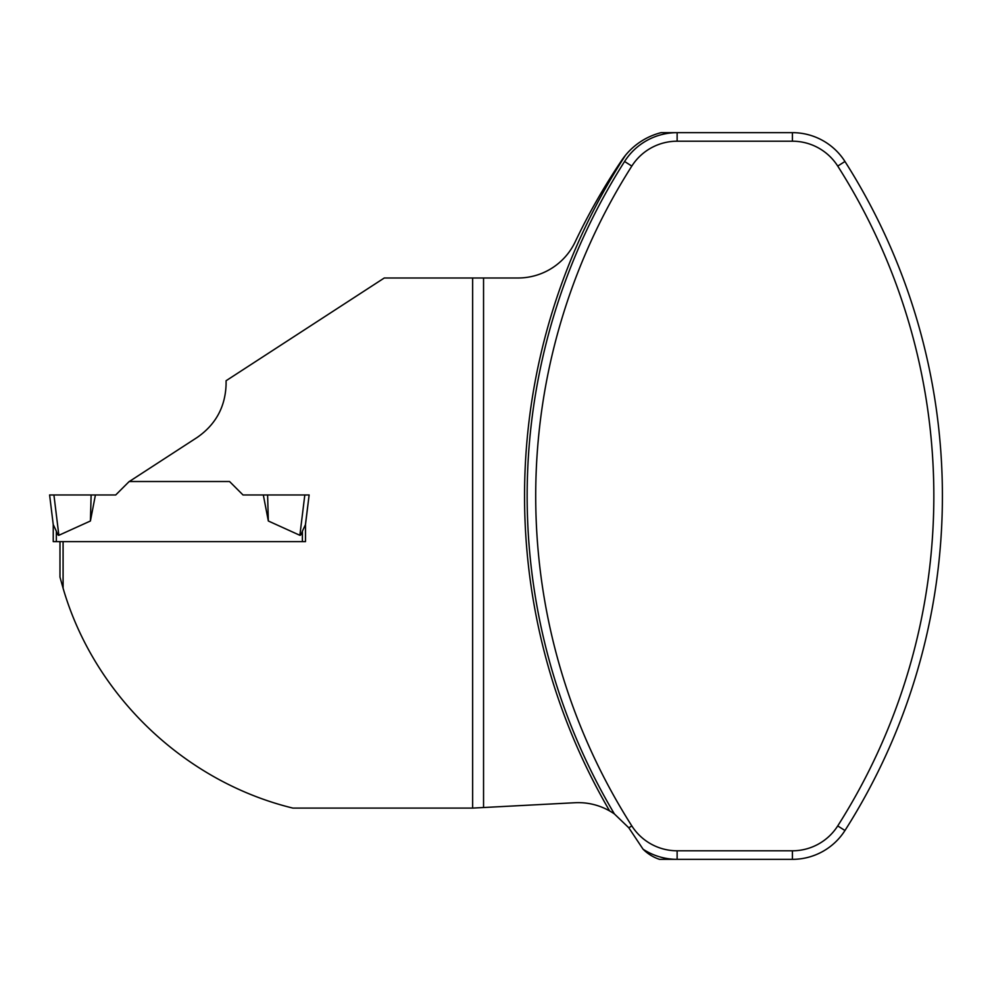 <?xml version="1.0" encoding="UTF-8"?>
<svg xmlns="http://www.w3.org/2000/svg" width="992" height="992" viewBox="0 0 992 992"><rect width="100%" height="100%" fill="white"/><g stroke="black" fill="none" stroke-linecap="round" stroke-linejoin="round"><path stroke-width="1.49" d="M53.233 541.632L63.091 541.632L63.091 588.219L59.979 577.084L59.979 541.632L305.499 541.632L305.499 524.557L302.386 531.166A41.329 4.154 -83 0 1 299.869 535.296L304.817 494.958L305.561 494.958L243.003 494.958L229.561 481.517L129.183 481.517L115.729 494.958L95.418 494.958L90.408 520.998L58.863 535.296A41.329 4.154 83 0 1 56.346 531.166L53.233 524.57L49.6 494.958L95.418 494.958L49.6 494.958L53.915 494.958L49.6 494.958L53.233 524.57L53.233 541.632L53.233 524.557M305.499 524.557L309.132 494.958L305.412 524.83M129.307 481.517L197.247 437.398C215.76 424.502 225.37 406.794 226.089 384.288L226.089 380.73L384.276 277.996L472.638 277.996L472.638 808.096L292.888 808.096C184.413 781.721 94.128 695.144 63.091 588.219M483.55 807.525L574.976 802.726A63.327 63.327 0 0 1 609.621 810.935A625.481 625.481 0 0 1 625.543 155.211A67.481 67.481 0 0 0 621.736 160.32A628.072 628.072 0 0 0 575.199 241.85A63.327 63.327 0 0 1 518.01 277.996L483.55 277.996L483.55 807.525L472.638 808.096M472.638 277.996L483.55 277.996M643.064 849.202A62.285 62.285 0 0 0 677.127 859.345L659.519 859.345A41.528 41.528 0 0 1 643.064 849.202L628.829 827.812L614.408 813.948A63.327 63.327 0 0 0 609.621 810.935M631.817 825.914A614.321 614.321 0 0 1 631.817 166.086A53.729 53.729 0 0 1 677.127 141.211L792.41 141.211A53.729 53.729 0 0 1 837.732 166.086A614.321 614.321 0 0 1 837.732 825.914A53.729 53.729 0 0 1 792.41 850.789L677.127 850.789A53.729 53.729 0 0 1 631.817 825.914L628.829 827.812M625.543 155.211A67.481 67.481 0 0 1 661.069 132.655L677.127 132.655A62.285 62.285 0 0 0 624.588 161.485A622.889 622.889 0 0 0 614.408 813.948M677.127 850.789L677.127 859.345L792.41 859.345A62.285 62.285 0 0 0 844.961 830.515A622.889 622.889 0 0 0 844.961 161.485A62.285 62.285 0 0 0 792.41 132.655L677.127 132.655A62.285 62.285 0 0 0 624.588 161.485L631.817 166.086M268.336 520.998L267.604 494.958L263.314 494.958L268.336 520.998L299.869 535.296M243.003 494.958L229.561 481.517M90.408 520.998L91.128 494.958M305.561 494.958L309.132 494.958L305.561 494.958M305.945 494.983L306.702 495.008M52.787 494.983L52.03 495.008M792.41 850.789L792.41 859.345M837.732 825.914L844.961 830.515M837.732 166.086L844.961 161.485M792.41 141.211L792.41 132.655M677.127 141.211L677.127 132.655M56.346 541.632L56.346 531.166M302.386 541.632L302.386 531.166M53.915 494.958L58.863 535.296"/></g></svg>
